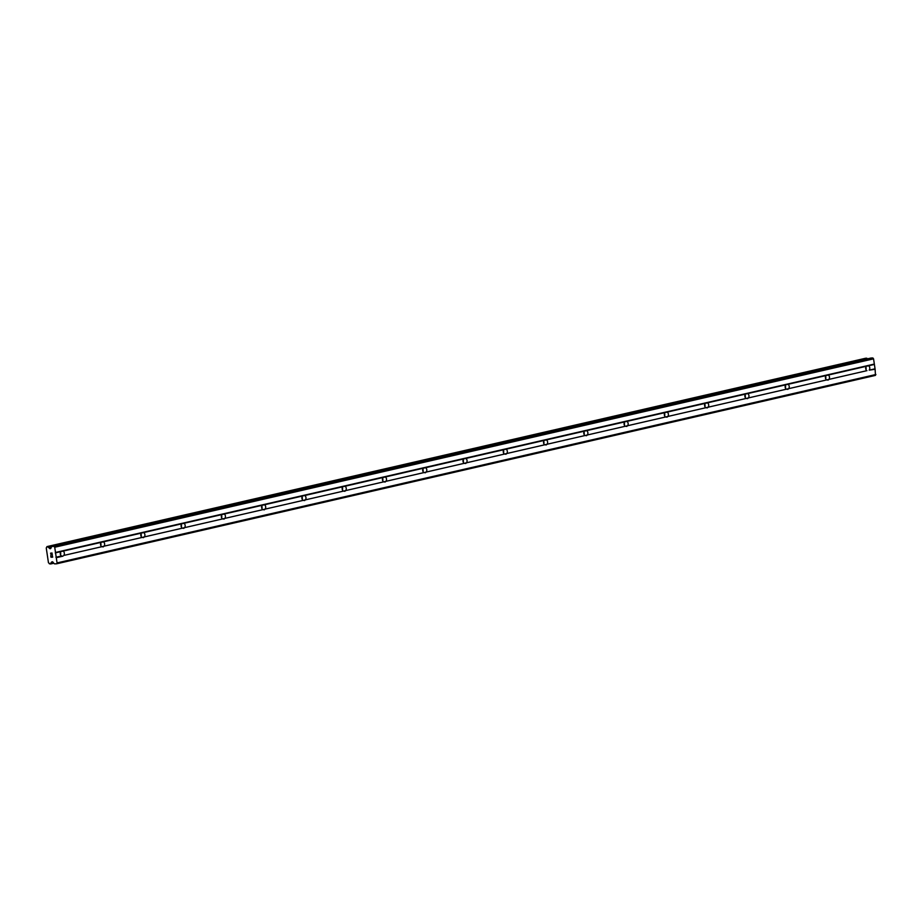 <?xml version="1.0" encoding="UTF-8"?>
<svg xmlns="http://www.w3.org/2000/svg" width="922" height="922" viewBox="0 0 922 922"><rect width="100%" height="100%" fill="white"/><g stroke="black" fill="none" stroke-linecap="round" stroke-linejoin="round"><path stroke-width="1.38" d="M56.277 557.695L54.721 547.242L54.018 546.389L52.128 546.446A1.325 0.83 77 0 0 51.586 546.85L50.537 548.671L48.947 547.772A1.418 0.887 77 0 1 48.105 546.769L46.838 546.804A1.418 0.887 77 0 1 46.238 547.875L48.463 562.8A1.418 0.887 77 0 1 49.385 563.826L50.652 563.78A1.418 0.887 77 0 1 51.183 562.731L52.416 561.74L54.075 563.492A1.325 0.83 77 0 0 54.732 563.861L56.622 563.803L57.06 562.916L56.277 557.695L62.996 556.15L61.532 555.978A2.651 2.051 -91.8 0 1 60.875 551.621L63.111 551.114A2.651 2.051 -91.8 0 1 63.756 555.459L866.945 370.656A2.651 2.051 -91.8 0 1 866.3 366.299L868.524 365.792A2.651 2.051 -91.8 0 1 869.181 370.148L875.116 369.284L873.56 358.842L872.869 357.978L870.967 358.036A1.325 0.83 -103 0 0 870.771 358.082M828.14 380.095L826.677 379.922A2.651 2.051 -91.8 0 1 826.031 375.565L828.256 375.058A2.651 2.051 -91.8 0 1 828.901 379.415L828.14 380.095M787.861 389.361L786.408 389.188A2.651 2.051 -91.8 0 1 785.751 384.831L787.987 384.324A2.651 2.051 -91.8 0 1 788.633 388.681L787.861 389.361M747.592 398.627L746.14 398.454A2.651 2.051 -91.8 0 1 745.483 394.097L747.707 393.59A2.651 2.051 -91.8 0 1 748.364 397.947L747.592 398.627M707.324 407.893L705.86 407.72A2.651 2.051 -91.8 0 1 705.215 403.363L707.439 402.856A2.651 2.051 -91.8 0 1 708.096 407.213L707.324 407.893M667.055 417.159L665.592 416.986A2.651 2.051 -91.8 0 1 664.946 412.63L667.171 412.122A2.651 2.051 -91.8 0 1 667.816 416.479L667.055 417.159M626.787 426.425L625.323 426.252A2.651 2.051 -91.8 0 1 624.678 421.896L626.902 421.389A2.651 2.051 -91.8 0 1 627.548 425.745L626.787 426.425M586.507 435.691L585.055 435.518A2.651 2.051 -91.8 0 1 584.398 431.162L586.634 430.655A2.651 2.051 -91.8 0 1 587.279 435.011L586.507 435.691M546.239 444.957L544.787 444.784A2.651 2.051 -91.8 0 1 544.13 440.428L546.354 439.921A2.651 2.051 -91.8 0 1 547.011 444.277L546.239 444.957M505.971 454.223L504.507 454.05A2.651 2.051 -91.8 0 1 503.861 449.694L506.086 449.187A2.651 2.051 -91.8 0 1 506.743 453.543L505.971 454.223M465.702 463.489L464.239 463.317A2.651 2.051 -91.8 0 1 463.593 458.96L465.817 458.453A2.651 2.051 -91.8 0 1 466.463 462.809L465.702 463.489M425.422 472.756L423.97 472.583A2.651 2.051 -91.8 0 1 423.313 468.226L425.549 467.719A2.651 2.051 -91.8 0 1 426.195 472.076L425.422 472.756M385.154 482.022L383.702 481.849A2.651 2.051 -91.8 0 1 383.045 477.492L385.269 476.985A2.651 2.051 -91.8 0 1 385.926 481.33L385.154 482.022M344.886 491.288L343.422 491.115A2.651 2.051 -91.8 0 1 342.777 486.758L345.001 486.251A2.651 2.051 -91.8 0 1 345.658 490.596L344.886 491.288M304.617 500.554L303.154 500.381A2.651 2.051 -91.8 0 1 302.508 496.024L304.733 495.517A2.651 2.051 -91.8 0 1 305.378 499.862L304.617 500.554M264.349 509.82L262.885 509.647A2.651 2.051 -91.8 0 1 262.24 505.291L264.464 504.783A2.651 2.051 -91.8 0 1 265.11 509.128L264.349 509.82M224.069 519.086L222.617 518.913A2.651 2.051 -91.8 0 1 221.96 514.557L224.196 514.05A2.651 2.051 -91.8 0 1 224.841 518.394L224.069 519.086M183.801 528.352L182.349 528.179A2.651 2.051 -91.8 0 1 181.692 523.823L183.916 523.316A2.651 2.051 -91.8 0 1 184.573 527.661L183.801 528.352M143.532 537.618L142.069 537.445A2.651 2.051 -91.8 0 1 141.423 533.089L143.648 532.582A2.651 2.051 -91.8 0 1 144.305 536.927L143.532 537.618M103.264 546.884L101.8 546.711A2.651 2.051 -91.8 0 1 101.155 542.355L103.379 541.848A2.651 2.051 -91.8 0 1 104.025 546.193L103.264 546.884M51.067 557.038L51.759 557.015L50.756 555.678L50.987 557.222L50.756 555.678M51.759 557.015L51.644 556.277L51.759 557.015M51.644 556.277L52.554 556.992L51.874 557.015M52.554 556.992L52.347 555.632L52.554 556.992M52.347 555.632L52.692 557.165L50.987 557.222L52.692 557.165M51.033 554.606L50.606 553.373M50.698 553.073L51.436 553.557M52.162 554.364L51.943 552.912L52.162 554.364M51.943 552.912L52.324 554.733L50.733 553.258L52.335 554.733M867.199 358.9A1.418 0.887 77 0 1 866.945 358.358L46.953 546.608L865.781 358.209M50.537 563.987L53.856 563.227L50.537 563.987M56.622 563.803L875.462 375.392L875.116 369.284M60.46 552.393A2.651 2.051 -91.8 0 1 60.529 554.802M63.111 551.114L101.155 542.355M55.493 552.462L874.344 364.063M55.285 552.912L60.875 551.621M63.756 555.459L101.8 546.711M100.729 543.127A2.651 2.051 -91.8 0 1 100.798 545.547M103.379 541.848L141.423 533.089M104.025 546.193L142.069 537.445M140.997 533.861A2.651 2.051 -91.8 0 1 141.078 536.281M143.648 532.582L181.692 523.823M144.305 536.927L182.349 528.179M181.265 524.595A2.651 2.051 -91.8 0 1 181.346 527.015M183.916 523.316L221.96 514.557M184.573 527.661L222.617 518.913M221.545 515.329A2.651 2.051 -91.8 0 1 221.614 517.749M224.196 514.05L262.24 505.291M224.841 518.394L262.885 509.647M261.813 506.063A2.651 2.051 -91.8 0 1 261.883 508.483M264.464 504.783L302.508 496.024M265.11 509.128L303.154 500.381M302.082 496.797A2.651 2.051 -91.8 0 1 302.162 499.217M304.733 495.517L342.777 486.758M305.378 499.862L343.422 491.115M342.35 487.531A2.651 2.051 -91.8 0 1 342.431 489.951M345.001 486.251L383.045 477.492M345.658 490.596L383.702 481.849M382.63 478.264A2.651 2.051 -91.8 0 1 382.699 480.685M385.269 476.985L423.313 468.226M385.926 481.33L423.97 472.583M422.898 468.998A2.651 2.051 -91.8 0 1 422.968 471.419M425.549 467.719L463.593 458.96M426.195 472.076L464.239 463.317M463.167 459.732A2.651 2.051 -91.8 0 1 463.236 462.153M465.817 458.453L503.861 449.694M466.463 462.809L504.507 454.05M503.435 450.466A2.651 2.051 -91.8 0 1 503.516 452.886M506.086 449.187L544.13 440.428M506.743 453.543L544.787 444.784M543.703 441.2A2.651 2.051 -91.8 0 1 543.784 443.62M546.354 439.921L584.398 431.162M547.011 444.277L585.055 435.518M583.983 431.934A2.651 2.051 -91.8 0 1 584.052 434.354M586.634 430.655L624.678 421.896M587.279 435.011L625.323 426.252M624.252 422.668A2.651 2.051 -91.8 0 1 624.321 425.088M626.902 421.389L664.946 412.63M627.548 425.745L665.592 416.986M664.52 413.402A2.651 2.051 -91.8 0 1 664.601 415.822M667.171 412.122L705.215 403.363M667.816 416.479L705.86 407.72M704.788 404.136A2.651 2.051 -91.8 0 1 704.869 406.556M707.439 402.856L745.483 394.097M708.096 407.213L746.14 398.454M745.068 394.87A2.651 2.051 -91.8 0 1 745.137 397.29M747.707 393.59L785.751 384.831M748.364 397.947L786.408 389.188M785.337 385.603A2.651 2.051 -91.8 0 1 785.406 388.024M787.987 384.324L826.031 375.565M788.633 388.681L826.677 379.922M825.605 376.337A2.651 2.051 -91.8 0 1 825.674 378.758M828.256 375.058L866.3 366.299M828.901 379.415L866.945 370.656M865.873 367.071A2.651 2.051 -91.8 0 1 865.954 369.492M868.524 365.792L874.125 364.501M869.181 370.148L874.771 368.858M54.721 547.242L873.56 358.842M54.018 546.389L872.869 357.978M48.947 547.772L51.413 547.207M51.183 562.731L53.107 562.293M57.06 562.916L875.9 374.505M55.931 557.268L61.532 555.978M52.128 546.446L870.967 358.036M49.938 548.694L50.768 548.509M49.511 548.452L50.975 548.117M48.993 547.818L51.378 547.265M48.105 546.769L866.945 358.358M47.921 546.573L866.761 358.174M50.652 563.78L53.741 563.077M51.217 562.685L53.073 562.259M51.54 562.028L52.6 561.786M52.024 546.458L870.864 358.059"/></g></svg>
